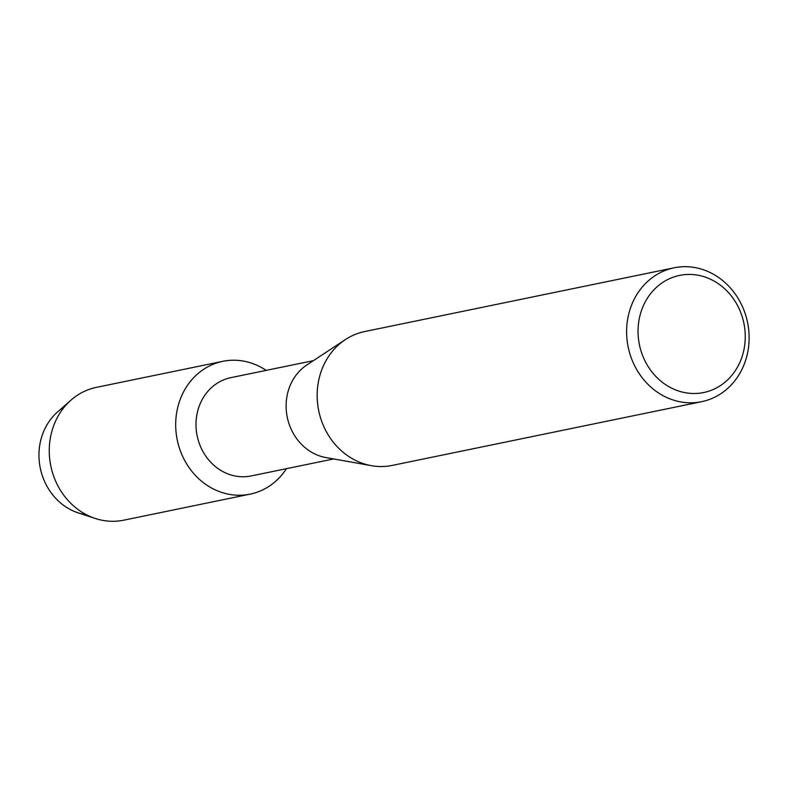 <?xml version="1.0" encoding="UTF-8"?>
<svg xmlns="http://www.w3.org/2000/svg" width="788" height="788" viewBox="0 0 788 788"><rect width="100%" height="100%" fill="white"/><g stroke="black" fill="none" stroke-linecap="round" stroke-linejoin="round"><path stroke-width="1.18" d="M86.601 514.82A57.77 51.515 -101.6 0 1 39.4 447.673A57.77 51.515 -101.6 0 1 64.38 406.963M333.669 458.951L251.106 475.952A50.186 44.758 -101.6 0 1 196.379 418.044A50.186 44.758 -101.6 0 1 230.854 377.649L313.417 360.648M286.418 468.683A67.798 60.469 -101.6 0 1 214.572 489.555A67.798 60.469 -101.6 0 1 176.207 415.906A67.798 60.469 -101.6 0 1 266.167 370.38A67.798 60.469 -101.6 0 0 222.797 361.328A67.798 60.469 -101.6 0 0 176.207 415.906A67.798 60.469 -101.6 0 0 250.151 494.135A67.798 60.469 -101.6 0 0 286.418 468.683M701.655 401.683L392.207 465.422A68.339 60.942 -101.6 0 1 371.414 465.669L325.956 457.572A50.186 44.758 -101.6 0 1 286.497 399.486A50.186 44.758 -101.6 0 1 306.877 364.952L345.43 339.549A68.339 60.942 -101.6 0 1 364.637 331.561L674.075 267.812A68.339 60.942 -101.6 0 1 748.6 346.671A68.339 60.942 -101.6 0 1 701.655 401.683A68.339 60.942 -101.6 0 1 627.13 322.824A68.339 60.942 -101.6 0 1 674.075 267.812M371.414 465.669A68.339 60.942 -101.6 0 1 317.682 386.573A68.339 60.942 -101.6 0 1 345.43 339.549M744.798 344.395A59.79 53.328 -101.6 0 1 684.654 392.591A59.79 53.328 -101.6 0 1 638.507 323.533A59.79 53.328 -101.6 0 1 698.641 275.347A59.79 53.328 -101.6 0 1 744.798 344.395M250.151 494.135L123.726 520.188A67.798 60.469 -101.6 0 1 95.338 518.484L78.209 512.88A57.77 51.515 -101.6 0 1 39.4 447.673A57.77 51.515 -101.6 0 1 57.445 412.065L70.959 400.146A67.798 60.469 -101.6 0 1 96.363 387.371L222.797 361.328M95.338 518.484A67.798 60.469 -101.6 0 1 49.782 441.95A67.798 60.469 -101.6 0 1 70.959 400.146"/></g></svg>
